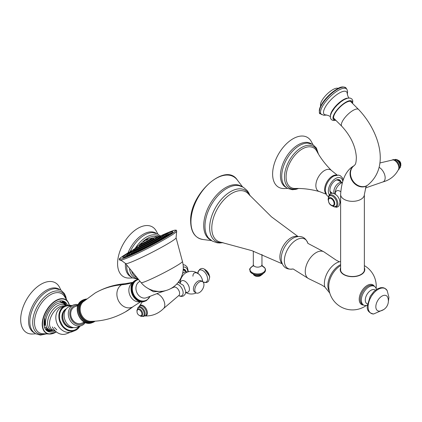 <?xml version="1.0" encoding="UTF-8"?>
<svg xmlns="http://www.w3.org/2000/svg" width="422" height="422" viewBox="0 0 422 422"><rect width="100%" height="100%" fill="white"/><g stroke="black" fill="none" stroke-linecap="round" stroke-linejoin="round"><path stroke-width="0.63" d="M328.759 286.111A22.735 17.808 -27.1 0 1 328.759 286.084A16.706 9.643 -60 0 1 328.759 285.979L328.759 285.979A16.706 9.643 -60 0 1 340.459 265.718A23.737 23.737 0 0 1 340.628 265.617M374.398 286.359A11.352 6.557 120 0 0 365.373 286.749A11.352 6.557 120 0 0 359.212 299.319A11.352 6.557 120 0 0 363.611 305.048M340.628 267.733A12.301 7.1 0 0 0 346.325 275.74A12.301 7.1 0 0 0 361.195 274.616A12.301 7.1 0 0 0 364.365 267.733M367.304 305.248A10.793 6.23 -60 0 1 363.579 305.032A10.793 6.23 -60 0 1 361.343 300.095A10.793 6.23 -60 0 1 366.053 289.234A10.793 6.23 -60 0 1 374.372 286.343A10.793 6.23 -60 0 1 376.419 289.46M375.838 306.741A8.683 5.017 120 0 0 380.016 311.051A10.249 10.249 0 0 0 387.797 297.568A8.683 5.017 120 0 0 380.987 296.777A8.683 5.017 120 0 0 375.838 306.741M340.628 268.672A11.98 6.916 0 0 0 340.522 269.595A11.98 6.916 0 0 0 347.913 275.988A11.98 6.916 0 0 0 360.968 274.485A11.98 6.916 0 0 0 364.476 269.595A11.98 6.916 0 0 0 364.365 268.672M364.365 270.523L364.365 194.489A11.869 6.852 180 0 1 361.633 198.867A11.869 6.852 180 0 1 360.894 199.337A11.869 6.852 180 0 1 347.955 200.819A11.869 6.852 180 0 1 340.628 194.489A11.869 6.852 180 0 1 340.633 194.326M338.291 88.383L337.837 88.272A12.407 4.273 135 0 0 332.773 89.675A12.407 4.273 135 0 0 320.588 105.532L320.699 105.985M330.299 116.562L328.416 115.549L325.689 114.879A15.846 5.454 -45 0 1 325.868 106.149A15.846 5.454 -45 0 1 339.198 93.104A15.846 5.454 135 0 1 347.185 93.362L347.833 96.031L348.873 97.973M351.674 102.562A12.138 4.178 135 0 0 351.241 101.755A12.138 4.178 135 0 0 345.607 102.731A12.138 4.178 135 0 0 336.239 111.455A12.138 4.178 135 0 0 334.082 118.93A12.138 4.178 135 0 0 334.894 119.357M350.819 101.459A12.138 4.178 -45 0 1 350.956 101.844M334.177 118.64A12.138 4.178 -45 0 1 333.786 118.508M341.076 181.966A8.039 4.642 120 0 0 335.601 180.347L335.601 180.347A8.039 4.642 120 0 0 329.92 190.19A8.039 4.642 120 0 0 331.012 193.429M312.924 144.551L311.378 141.66A28.78 16.616 120 0 0 288.527 141.924A28.78 16.616 120 0 0 272.617 174.043A28.78 16.616 120 0 0 273.108 178.886A28.78 16.616 120 0 0 273.44 180.173A28.78 16.616 120 0 0 284.307 188.555L287.582 188.444M329.92 189.963A7.501 4.331 120 0 0 331.47 193.181A7.501 4.331 120 0 0 331.634 193.271M340.058 181.381A7.501 4.331 120 0 0 338.971 180.194A7.501 4.331 120 0 0 335.411 180.463M335.126 193.772A11.331 11.331 0 0 1 335.115 193.624A8.203 4.737 -60 0 1 335.115 193.608A8.203 4.737 -60 0 1 335.11 193.323A8.203 4.737 -60 0 1 341.182 183.127A11.331 11.331 0 0 1 342.173 182.668M340.712 191.678A6.857 3.956 -120 0 0 335.221 193.693M186.033 271.478A8.039 4.642 120 0 0 183.238 269.083M157.881 234.068L156.34 231.172A28.78 16.616 120 0 0 133.489 231.435A28.78 16.616 120 0 0 117.574 263.555A28.78 16.616 120 0 0 129.264 278.066L132.54 277.956M185.015 270.892A7.501 4.331 120 0 0 183.929 269.705A7.501 4.331 120 0 0 183.211 269.426M180.073 282.693A8.203 4.737 -60 0 1 186.139 272.638L186.139 272.638A11.331 11.331 0 0 1 199.706 274.975L199.706 274.975A6.857 3.956 60 0 1 202.222 279.327L202.581 281.453M195.518 292.351A6.472 3.74 -60 0 1 193.392 289.112A6.472 3.74 120 0 0 194.732 292.077L196.146 292.894A6.472 3.74 -60 0 1 194.806 289.93A6.472 3.74 -60 0 1 197.628 283.415A6.472 3.74 -60 0 1 202.618 281.68A6.472 3.74 -60 0 1 203.958 284.644A6.472 3.74 -60 0 1 201.13 291.159A6.472 3.74 -60 0 1 196.146 292.894M185.749 292.193A6.494 3.745 -120 0 0 189.42 289.117A6.494 3.745 -120 0 0 185.295 281.458A6.494 3.745 -120 0 0 180.331 282.809M192.928 276.194A6.857 3.956 60 0 1 199.706 274.975M201.837 281.405A6.472 3.74 120 0 0 196.694 282.133A6.472 3.74 120 0 0 193.392 289.112A6.472 3.74 120 0 1 196.219 282.598A6.472 3.74 120 0 1 201.21 280.867L202.618 281.68M60.91 290.067L59.697 287.625A28.78 16.616 120 0 0 41.024 284.254A28.78 16.616 120 0 0 21.1 314.485A28.78 16.616 120 0 0 32.932 333.981L35.654 333.807M67.409 305.19A17.059 9.848 120 0 0 64.577 301.646A17.059 9.848 120 0 0 51.426 306.219A17.059 9.848 120 0 0 43.983 323.384A17.059 9.848 120 0 0 47.512 331.196A17.059 9.848 120 0 0 54.828 330.985M63.817 301.282A17.059 9.848 -60 0 1 66.286 305.396M52.708 330.431A17.059 9.848 -60 0 1 46.821 330.721M65.8 305.391L65.505 303.349M51.452 330.394L49.427 331.154M48.403 331.112L50.835 330.299M45.919 329.84L48.113 329.171M63.453 303.371L62.947 301.013M46.636 330.574L49.295 329.809M64.608 304.141L64.007 301.435M64.439 301.851L64.983 304.473M49.733 329.988L46.984 330.785M48.477 329.376L46.13 330.078M62.271 300.897L62.678 302.922M47.496 328.812L45.629 329.461M47.375 329.445L48.076 329.149M63.4 303.344L63.284 302.294M48.498 330.104L49.247 329.793M64.55 304.098L64.424 302.954M49.648 330.764L50.745 330.284M65.721 305.285L65.563 303.613M63.268 301.092L63.817 303.582M62.087 300.875A18.816 10.861 -60 0 1 62.488 302.817M44.948 318.536L44.917 322.25L44.948 318.536A1.371 0.327 0 0 1 44.648 318.436A1.371 0.327 0 0 0 44.948 318.536M44.516 321.691L44.516 318.985L44.516 321.691A1.371 0.791 0 0 0 44.917 322.25L44.948 325.104L44.917 322.25A1.371 0.791 0 0 1 44.516 321.691L44.516 324.265A1.371 1.145 0 0 0 44.948 325.104L44.204 325.895L44.948 325.104A1.371 1.145 0 0 1 44.516 324.265L44.516 321.691M44.115 325.467L44.516 324.265L44.115 325.467M60.647 323.632A13.362 10.867 68.6 0 0 74.968 330.621A13.362 10.867 68.6 0 0 79.805 326.253A13.362 10.867 68.6 0 1 74.968 330.621A13.362 10.867 68.6 0 1 60.647 323.632A13.362 10.867 68.6 0 1 65.225 305.739A13.362 10.867 68.6 0 0 60.647 323.632M71.74 305.655A13.362 10.867 68.6 0 0 65.225 305.739A13.362 10.867 68.6 0 1 71.74 305.655M78.824 326.639A12.681 10.313 -111.4 0 1 62.503 325.552L60.14 320.936A12.681 10.313 -111.4 0 1 70.759 306.04M54.317 327.356L56.785 329.872M52.275 326.892A13.219 10.75 68.6 0 0 66.439 333.807L69.672 332.541M66.191 308.909A10.091 8.208 68.6 0 0 63.358 322.144A10.091 8.208 68.6 0 0 73.518 327.636M66.296 308.835A10.249 8.34 68.6 0 0 63.606 320.72A10.249 8.34 68.6 0 0 73.65 327.614M146.355 287.408L153.392 291.75L162.106 291.264M131.078 251.449A28.1 1.999 -27.1 0 0 122.744 257.446A28.1 1.999 -27.1 0 0 137.087 252.098A28.1 1.999 -27.1 0 0 162.971 238.683A28.1 1.999 -27.1 0 0 172.767 231.836A28.1 1.999 -27.1 0 0 163.024 235.096M168.615 233.83A27.979 1.989 152.9 0 1 172.197 232.691M123.762 257.483A27.979 1.989 152.9 0 1 126.785 255.247M169.723 234.542A24.17 1.72 -27.1 0 0 169.655 234.432L168.958 233.978A23.753 1.688 152.9 0 1 160.729 239.817A23.753 1.688 152.9 0 1 138.453 251.343A23.753 1.688 152.9 0 1 126.705 255.605L126.663 256.439A24.17 1.72 -27.1 0 0 126.716 256.56M157.923 240.403A18.974 1.35 -27.1 0 0 164.49 235.74L163.794 235.286A18.557 1.319 152.9 0 1 157.364 239.849A18.557 1.319 152.9 0 1 139.962 248.848A18.557 1.319 152.9 0 1 130.788 252.182L130.741 253.015A18.974 1.35 -27.1 0 0 140.125 249.608A18.974 1.35 -27.1 0 0 157.923 240.403M164.828 236.088L165.899 235.55L164.828 236.088M165.408 235.402L166.479 234.859L165.408 235.402M130.456 252.762L129.385 253.305L130.456 252.762M129.876 253.453L128.805 253.991L129.876 253.453M132.308 253.031L131.342 253.553L132.308 253.031M134.993 251.981L134.027 252.504L134.993 251.981M143.142 248.257L142.53 248.616L143.142 248.257M147.515 246.084L146.909 246.443L147.515 246.084M156.609 241.242L157.475 240.835L156.609 241.242M160.117 239.216L160.982 238.815L160.117 239.216M154.457 240.471A13.594 0.965 -27.1 0 0 159.168 237.127L158.466 236.673A13.177 0.939 152.9 0 1 153.903 239.912A13.177 0.939 152.9 0 1 141.544 246.306A13.177 0.939 152.9 0 1 135.029 248.674L134.982 249.507A13.594 0.965 -27.1 0 0 141.708 247.065A13.594 0.965 -27.1 0 0 154.457 240.471M159.901 236.99L160.972 236.452L159.901 236.99M159.706 236.689L160.771 236.135L159.706 236.689M158.714 236.837L158.988 236.658L158.64 236.789M135.014 248.89L134.623 249.138L135.008 248.985M134.286 249.713L133.215 250.257L134.286 249.713M134.481 250.019L133.415 250.573L134.481 250.019M136.195 249.518L135.204 250.051L136.195 249.518M139.223 248.278L138.358 248.758L139.223 248.278M143.2 246.437L142.499 246.844L143.2 246.437M147.647 244.227L148.206 243.99L147.647 244.227M152.025 241.917L152.769 241.579L152.025 241.917M155.813 239.775L156.715 239.348L155.813 239.775M158.545 238.066L159.563 237.57L158.545 238.066M150.965 240.551A8.155 0.58 -27.1 0 0 153.787 238.546L153.086 238.092A7.738 0.549 152.9 0 1 150.406 239.997A7.738 0.549 152.9 0 1 143.148 243.752A7.738 0.549 152.9 0 1 139.323 245.14L139.276 245.973A8.155 0.58 -27.1 0 0 143.311 244.507A8.155 0.58 -27.1 0 0 150.965 240.551M148.185 238.989A13.646 13.646 0 0 1 151.023 238.562A5.75 0.411 152.9 0 1 151.113 238.588A5.75 0.411 152.9 0 1 147.726 240.756A5.75 0.411 152.9 0 1 141.929 243.557A5.75 0.411 152.9 0 1 140.874 243.826A5.75 0.411 152.9 0 1 140.906 243.742A13.646 13.646 0 0 1 143.823 240.994A13.609 7.86 60 0 1 144.271 240.719A13.609 11.072 68.6 0 0 142.81 241.975A13.256 7.654 60 0 1 143.306 241.748A13.256 7.654 -120 0 1 143.828 241.574A13.609 11.072 -111.4 0 1 145.289 240.318A13.609 7.86 60 0 1 146.698 240.15A13.256 10.782 -111.4 0 1 148.027 239.385A13.609 7.86 -120 0 0 146.619 239.554A13.609 11.072 -111.4 0 1 148.185 238.989A13.609 11.072 -111.4 0 1 148.407 238.931M146.661 239.532A13.609 11.072 68.6 0 0 145.601 239.954A13.609 7.86 -120 0 0 144.519 240.756A13.256 10.782 68.6 0 0 144.34 240.846M144.271 240.719L144.419 241.004M145.601 239.954L145.743 240.223M146.84 239.981L146.54 240.15M146.619 239.554L146.867 240.034M77.938 305.549L74.931 306.725A8.904 7.243 68.6 0 0 74.135 307.111A8.904 7.243 68.6 0 0 71.65 318.156A8.904 7.243 68.6 0 0 81.425 323.305L84.432 322.128M84.637 322.229A9.98 8.118 -111.4 0 1 82.717 323.874A9.98 8.118 -111.4 0 1 71.123 319.09A9.98 8.118 -111.4 0 1 73.644 306.15A9.98 8.118 -111.4 0 1 78.023 305.333M85.281 322.513A11.062 8.994 -111.4 0 1 82.622 325.061A11.062 8.994 -111.4 0 1 81.625 325.541A11.062 8.994 -111.4 0 1 69.772 319.76A11.062 8.994 -111.4 0 1 72.568 305.422A11.062 8.994 -111.4 0 1 73.56 304.942A11.062 8.994 -111.4 0 1 78.302 304.684M73.56 304.942L69.382 306.578A11.062 8.994 68.6 0 0 68.39 307.058A11.062 8.994 68.6 0 0 65.595 321.395A11.062 8.994 68.6 0 0 77.448 327.177L81.625 325.541M237.438 180.178C225.665 161.331 189.262 194.125 190.649 221.497C190.929 232.174 195.101 238.187 203.172 239.532A35.358 20.414 -60 0 1 190.95 221.777A35.358 20.414 -60 0 1 190.95 221.735A35.358 20.414 -60 0 1 209.344 183.317A35.358 20.414 -60 0 1 237.438 180.178L242.555 186.862M210.557 239.918A30.922 17.851 -60 0 1 203.715 225.522A30.922 17.851 -60 0 1 203.715 225.485A30.922 17.851 -60 0 1 217.509 194.099A30.922 17.851 -60 0 1 241.463 186.376M223.053 242.671L219.799 242.998L217.077 242.787L212.24 241.062L208.8 238.261A30.885 17.835 -60 0 1 204.987 226.229A30.885 17.835 -60 0 1 204.987 226.192A30.885 17.835 -60 0 1 216.65 197.179A30.885 17.835 -60 0 1 239.158 185.685L243.346 187.289L247.186 190.559L248.732 192.807L250.098 195.824M249.761 195.449A29.471 17.017 120 0 0 226.445 194.463A29.471 17.017 120 0 0 209.65 227.764A29.471 17.017 120 0 0 209.65 227.79A29.471 17.017 120 0 0 222.558 242.566M298.001 236.499L271.452 216.808L248.511 194.025A28.358 16.374 120 0 0 226.018 197.718A28.358 16.374 120 0 0 211.791 228.091A28.358 16.374 120 0 0 211.791 228.117A28.358 16.374 120 0 0 220.701 242.196L251.902 250.668L282.228 263.813M297.668 236.542A15.725 9.078 120 0 0 286.021 242.054A15.725 9.078 120 0 0 279.876 257.088A15.725 9.078 120 0 0 282.102 263.507M294.846 237.317A16.727 9.659 120 0 0 281.221 258.681A16.727 9.659 120 0 0 281.221 258.702A16.727 9.659 120 0 0 281.358 260.675C282.74 267.21 286.654 269.969 293.105 268.946A16.943 9.78 -60 0 1 284.37 260.675A16.943 9.78 -60 0 1 294.714 240.999A16.943 9.78 -60 0 1 307.881 243.357C305.539 237.259 301.197 235.244 294.846 237.317M307.881 243.357L323.874 251.834A15.429 8.909 120 0 0 311.985 255.969A15.429 8.909 120 0 0 305.254 271.494A15.429 8.909 -60 0 0 308.445 278.557L293.105 268.946M340.628 261.571L339.362 261.809A16.622 9.595 120 0 0 324.376 283.51A16.622 9.595 120 0 0 324.829 286.981L329.788 293.09M329.281 291.133A16.585 9.574 -60 0 1 327.862 285.494A16.585 9.574 -60 0 1 327.862 285.467A16.585 9.574 -60 0 1 340.628 264.631M374.372 286.343L373.306 285.726A10.793 6.23 120 0 0 364.988 288.616A10.793 6.23 120 0 0 360.277 299.478A10.793 6.23 120 0 0 362.514 304.415L363.579 305.032M375.364 290.22A7.986 4.61 120 0 0 369.081 291.729A7.986 4.61 120 0 0 365.288 300.079A7.986 4.61 -60 0 0 367.435 303.956M368.1 306.81A14.242 8.224 -60 0 1 375.828 291.043A14.242 8.224 -60 0 1 387.153 290.547L384.969 288.347L383.107 287.677L380.786 287.662L377.405 288.864L373.987 291.428L370.21 296.276L367.277 306.114C366.834 310.365 368.949 312.992 373.612 314L373.612 314A14.242 8.224 -60 0 1 368.1 306.81M340.628 270.523L340.628 194.489C341.583 179.841 345.998 170.288 353.873 165.825A11.869 9.685 56.3 0 0 352.222 180.811A11.869 9.685 56.3 0 0 366.602 185.849A11.869 9.685 56.3 0 0 367.034 185.585L366.011 186.73L364.371 194.489M367.034 185.585L367.467 185.295A11.869 9.685 -123.7 0 1 367.04 185.559A11.869 9.685 -123.7 0 1 352.66 180.521A11.869 9.685 -123.7 0 1 354.311 165.535L353.873 165.825M354.311 165.535C354.543 164.67 356.179 165.63 356.347 157.227C355.572 146.276 350.724 135.953 341.799 126.257A11.869 4.088 -45 0 1 343.909 118.946A11.869 4.088 -45 0 1 353.066 110.416A11.869 4.088 -45 0 1 358.579 109.462C378.613 130.472 390.936 166.548 367.467 185.295M319.412 111.735A17.793 6.124 -45 0 1 336.92 89.137M320.409 113.798L320.409 113.798A18.204 6.267 -45 0 1 323.115 102.741A18.204 6.267 -45 0 1 337.421 89.285A18.204 6.267 -45 0 1 346.098 88.087L346.098 88.087C343.603 86.288 340.559 86.626 336.967 89.095C330.036 93.436 324.655 98.991 320.82 105.753C319.021 111.429 318.884 114.109 320.409 113.798L323.758 115.275L326.786 115.037M347.348 94.459L347.586 91.442L346.953 89.438A17.909 6.166 135 0 0 338.265 90.377A17.909 6.166 135 0 0 323.985 103.912A17.909 6.166 135 0 0 321.759 114.647M347.797 98.126A13.008 4.478 135 0 0 343.334 99.703A13.008 4.478 -45 0 0 330.452 115.486M335.532 119.996A12.95 4.457 -45 0 1 334.562 113.465A12.95 4.457 -45 0 1 345.803 102.224A12.95 4.457 -45 0 1 352.312 103.205M253.137 266.103L252.789 266.345L253.321 264.652A4.315 2.49 0 0 0 255.99 266.957A4.315 2.49 0 0 0 260.69 266.414A4.315 2.49 0 0 0 261.957 264.652L261.957 254.461M262.273 266.018A7.638 4.41 180 0 1 263.043 272.644A7.638 4.41 180 0 1 262.964 272.686A7.638 4.41 180 0 1 252.203 272.617A7.638 4.41 180 0 1 252.24 266.403A7.638 4.41 180 0 1 252.314 266.361A7.638 4.41 180 0 1 253.005 266.018M253.015 266.002L252.156 266.435C248.442 270.106 249.845 268.228 250.114 271.557L250.114 271.557A7.891 4.558 0 0 0 263.143 273.451A7.891 4.558 0 0 0 263.222 273.403A7.891 4.558 -0 0 0 265.164 271.557L265.586 269.969L265.106 268.286L262.268 266.002M254.45 275.028A5.154 2.975 0 0 0 260.828 275.028M329.271 194.684A10.276 5.934 -60 0 1 328.337 191.103A10.276 5.934 -60 0 1 334.799 179.028A10.276 5.934 -60 0 1 342.696 180.975M343.139 179.719L342.416 177.836L340.369 175.737L338.576 175.098L334.118 175.89A11.589 6.689 120 0 0 325.293 190.422A11.589 6.689 120 0 0 325.299 190.549A11.589 6.689 120 0 0 325.32 191.134L326.876 195.407L328.406 196.678M336.677 175.083A11.019 6.362 120 0 0 328.717 179.318A11.019 6.362 120 0 0 324.639 189.578A11.019 6.362 120 0 0 325.9 193.751M337.141 175.035L331.513 170.535A12.27 7.084 120 0 0 321.822 172.577A12.27 7.084 120 0 0 315.862 185.532A12.27 7.084 120 0 0 319.38 191.551L326.09 194.178M319.38 191.551C310.956 189.283 302.917 188.259 295.273 188.486A22.835 13.188 -60 0 1 286.084 177.082A22.835 13.188 -60 0 1 286.084 176.966A22.835 13.188 -60 0 1 298.665 151.519A22.835 13.188 -60 0 1 316.806 151.192C320.43 157.928 325.336 164.374 331.513 170.535M318.046 153.381A24.022 13.868 120 0 0 299.609 148.76A24.022 13.868 120 0 0 284.47 177.003A24.022 13.868 120 0 0 284.47 177.124A24.022 13.868 120 0 0 297.79 188.465M318.441 154.051L316.4 148.027L312.739 144.445L307.569 143.105A25.167 14.533 120 0 0 281.727 176.354A25.167 14.533 120 0 0 281.727 176.475A25.167 14.533 120 0 0 283.647 184.535L284.803 186.16L287.429 188.36L292.367 189.721L296.001 189.32L298.57 188.476M286.01 187.363A25.199 14.548 -60 0 1 281.374 181.692A25.199 14.548 -60 0 1 280.962 180.294A25.199 14.548 -60 0 1 280.435 175.747A25.199 14.548 -60 0 1 280.435 175.631A25.199 14.548 -60 0 1 291.665 150.026A25.199 14.548 -60 0 1 311.199 143.733M336.719 179.951L338.196 180.305A7.016 4.051 120 0 0 336.529 179.999M334.24 193.624A7.016 4.051 -60 0 1 333.849 191.62A7.016 4.051 -60 0 1 336.83 184.651A7.016 4.051 -60 0 1 342.189 182.615L338.196 180.305M330.083 191.166A7.016 4.051 120 0 0 331.18 192.453L332.504 193.218M339.974 202.502A6.868 3.967 -120 0 0 339.536 199.922A6.868 3.967 -120 0 0 337.136 195.761L335.284 194.173L333.338 193.334L331.792 193.244L330.368 193.719L329.25 194.711L328.3 197.818M365.394 187.98L382.606 182.046A8.577 4.953 -120 0 0 385.159 177.81A8.577 4.953 -120 0 0 379.125 167.323M379.837 162.982L392.929 159.906A5.955 3.439 60 0 1 398.848 167.676A5.955 3.439 60 0 1 398.848 167.766A5.955 3.439 60 0 1 398.489 169.533L398.489 169.533C395.129 175.921 389.838 180.094 382.606 182.046M398.284 169.934A5.808 3.35 -120 0 0 399.46 167.291A5.808 3.35 -120 0 0 399.46 167.207A5.808 3.35 -120 0 0 396.907 161.431A5.808 3.35 -120 0 0 392.476 159.88M398.268 169.966L400.256 166.88A5.349 3.086 -120 0 0 400.278 166.447A5.349 3.086 -120 0 0 400.278 166.321A5.349 3.086 -120 0 0 396.11 159.695L392.444 159.88M400.103 167.713A4.958 2.864 -120 0 0 400.578 165.957A4.958 2.864 -120 0 0 400.578 165.835A4.958 2.864 -120 0 0 395.314 159.41M400.673 163.831A3.408 1.968 -120 0 0 398.959 160.861M333.607 206.606A6.71 3.872 -120 0 0 337.843 203.604A6.71 3.872 -120 0 0 337.837 203.478A6.71 3.872 -120 0 0 333.296 195.507A6.71 3.872 -120 0 0 328.379 197.554M336.861 203.641A6.056 3.497 -120 0 0 336.856 203.525A6.056 3.497 -120 0 0 333.517 196.884A6.056 3.497 -120 0 0 328.754 196.736L328.11 199.263C328.738 202.096 328.527 205.155 334.504 206.696A6.056 3.497 -120 0 0 336.861 203.641M330.273 204.417A4.552 2.627 -120 0 0 334.778 203.61A4.552 2.627 -120 0 0 334.778 203.494A4.552 2.627 -120 0 0 331.513 198.008A4.552 2.627 -120 0 0 328.342 199.896A4.552 2.627 -120 0 0 328.342 200.012A4.552 2.627 -120 0 0 328.611 201.537M328.48 200.192A5.544 5.544 0 0 0 331.37 205.203A3.977 2.295 -120 0 0 334.103 203.531A3.977 2.295 -120 0 0 334.103 203.43A3.977 2.295 -120 0 0 331.286 198.656A3.977 2.295 -120 0 0 328.48 200.192A3.977 2.295 -120 0 0 328.48 200.286M183.269 267.068A10.276 5.934 -60 0 1 187.827 271.926M141.212 243.288A22.835 13.188 -60 0 1 156.921 236.652M159.089 236.325A24.022 13.868 120 0 0 135.837 247.466M136.913 277.47A22.835 13.188 -60 0 1 131.574 270.913M129.512 268.376A24.022 13.868 120 0 0 137.82 278.589M126.705 264.926A25.167 14.533 120 0 0 126.684 265.865A25.167 14.533 120 0 0 126.684 265.987A25.167 14.533 120 0 0 128.61 274.047L129.76 275.671L132.387 277.871L138.31 279.222M160.133 235.914L157.701 233.962L152.527 232.617A25.167 14.533 120 0 0 130.192 251.596M130.968 276.874A25.199 14.548 -60 0 1 125.392 265.264A25.199 14.548 -60 0 1 125.392 265.143A25.199 14.548 -60 0 1 125.455 263.397M128.019 252.873A25.199 14.548 -60 0 1 156.156 233.245M178.939 282.36A7.016 4.051 -60 0 1 178.817 281.516M182.573 273.398A7.016 4.051 -60 0 1 187.194 272.153M197.871 272.997A6.868 3.967 60 0 1 202.866 270.623A6.868 3.967 60 0 1 207.571 278.947A6.868 3.967 60 0 1 203.014 281.912M178.743 295.579A6.541 3.777 -120 0 0 183.137 292.784A6.541 3.777 60 0 0 176.623 284.148M173.896 287.182A6.541 3.777 60 0 1 173.964 286.517M170.62 288.659L173.869 287.192A4.858 2.801 60 0 1 177.572 288.637A4.858 2.801 60 0 1 179.614 293.443A4.858 2.801 -120 0 1 178.722 295.595L163.683 308.44C158.377 313.725 152.12 316.226 144.904 315.936M156.615 293.744A8.577 4.953 60 0 1 164.802 305.032A8.577 4.953 60 0 1 163.683 308.44M145.458 315.914A5.955 3.439 -120 0 0 147.405 313.024A5.955 3.439 -120 0 0 147.41 312.934A5.955 3.439 -120 0 0 144.377 306.514A5.955 3.439 -120 0 0 139.645 305.839M137.741 308.081L139.962 305.718A5.808 3.35 60 0 1 144.287 307.707A5.808 3.35 60 0 1 146.582 313.288A5.808 3.35 60 0 1 146.582 313.372A5.808 3.35 60 0 1 145.722 315.698L142.567 316.437M137.783 308.039A5.349 3.086 60 0 1 141.992 307.654A5.349 3.086 60 0 1 145.121 313.762A5.349 3.086 60 0 1 145.115 313.884A5.349 3.086 60 0 1 142.625 316.426M137.023 311.404L136.934 310.46L138.01 307.812A4.958 2.864 60 0 1 141.913 308.751A4.958 2.864 60 0 1 144.266 313.936A4.958 2.864 60 0 1 144.266 314.047A4.958 2.864 60 0 1 142.937 316.342L140.937 316.321L139.329 315.403M137.044 311.172A4.025 2.326 60 0 1 137.023 310.782A4.025 2.326 60 0 1 137.029 310.666A4.025 2.326 60 0 1 139.925 309.162A4.025 2.326 60 0 1 142.72 314.068A4.025 2.326 60 0 1 142.715 314.184A4.025 2.326 60 0 1 139.54 315.498M137.176 310.534A3.408 1.968 60 0 1 139.83 310.08A3.408 1.968 60 0 1 141.903 314.037A3.408 1.968 60 0 1 141.903 314.132A3.408 1.968 60 0 1 140.157 315.703A4.13 4.13 0 0 1 137.176 310.534M204.892 269.537A6.056 3.497 60 0 1 209.539 277.143A6.056 3.497 60 0 1 209.539 277.259A6.056 3.497 60 0 1 209.523 277.56M59.154 289.244A25.098 14.49 120 0 0 46.404 290.257A25.098 14.49 120 0 0 46.309 290.31A25.098 14.49 120 0 0 29.835 312.697A25.098 14.49 120 0 0 34.066 332.7M66.444 299.562L65.869 296.84L64.402 293.543L60.794 289.998L55.562 288.637A25.077 14.48 120 0 0 47.67 291.001A25.077 14.48 120 0 0 47.575 291.053A25.077 14.48 120 0 0 31.745 329.893L32.932 331.565L35.559 333.755L40.422 335.1L46.647 333.855M45.787 333.813A23.838 13.762 -60 0 1 32.795 320.208A23.838 13.762 -60 0 1 49.458 293.258A23.838 13.762 -60 0 1 49.548 293.206A23.838 13.762 -60 0 1 65.974 298.845M56.39 331.929L49.147 334.024L43.06 333.712A22.514 12.998 -60 0 1 34.926 317.782A22.514 12.998 -60 0 1 50.318 294.825A22.514 12.998 -60 0 1 50.403 294.778A22.514 12.998 -60 0 1 64.529 296.529L67.842 301.646A19.391 11.194 120 0 0 56.026 300.459A19.391 11.194 120 0 0 55.92 300.517A19.391 11.194 120 0 0 42.664 319.955A19.391 11.194 120 0 0 49.147 334.024A19.391 11.194 120 0 0 55.815 332.241A19.391 11.194 120 0 0 55.92 332.177M56.031 332.114A19.391 11.194 120 0 0 56.369 331.914M69.298 305.153A19.391 11.194 120 0 0 67.842 301.646L69.308 305.153M69.192 305.143A19.132 11.046 -60 0 0 56.147 300.744A19.132 11.046 120 0 0 56.047 300.802A19.132 11.046 -60 0 0 42.516 324.175A19.132 11.046 -60 0 0 55.941 332.103A19.132 11.046 120 0 0 56.047 332.045A19.132 11.046 -60 0 0 56.321 331.877M44.115 321.258L44.115 325.362L44.115 321.258M45.571 322.63A15.007 8.662 -60 0 1 52.122 307.527A15.007 8.662 -60 0 1 63.685 303.508L59.486 301.081L63.685 303.508A15.007 8.662 -60 0 0 52.122 307.527A15.007 8.662 -60 0 0 45.571 322.63A15.007 8.662 120 0 0 48.683 329.498L44.484 327.071L48.683 329.498A15.007 8.662 120 0 1 45.571 322.63M47.538 323.088A14.184 8.187 120 0 0 53.309 330.247A14.184 8.187 120 0 1 47.538 323.088A14.184 8.187 -60 0 1 54.327 308.213A14.184 8.187 -60 0 1 65.5 305.633A14.184 8.187 -60 0 0 54.327 308.213A14.184 8.187 -60 0 0 47.538 323.088M49.506 323.553A13.362 7.712 -60 0 1 54.623 310.903A13.362 7.712 -60 0 1 64.429 306.05A13.362 7.712 -60 0 0 54.623 310.903A13.362 7.712 -60 0 0 49.506 323.553A13.362 7.712 -60 0 0 52.27 329.672A13.362 7.712 -60 0 1 49.506 323.553M62.176 306.931A13.362 10.867 68.6 0 0 57.603 324.824A13.362 10.867 68.6 0 0 71.919 331.813L74.968 330.621L71.919 331.813A13.362 10.867 68.6 0 1 57.603 324.824A13.362 10.867 68.6 0 1 62.176 306.931L65.225 305.739L62.176 306.931M62.393 313.815A9.711 7.897 68.6 0 0 63.226 322.144A9.711 7.897 -111.4 0 0 63.258 322.197A9.711 7.897 68.6 0 0 67.404 326.612M141.127 282.65A23.221 1.651 -27.1 0 0 153.107 278.145A23.221 1.651 -27.1 0 0 174.36 267.121A23.221 1.651 -27.1 0 0 182.462 261.492L176.079 237.808A28.332 2.015 152.9 0 1 166.199 244.681A28.332 2.015 152.9 0 1 140.268 258.127A28.332 2.015 152.9 0 1 125.645 263.629L141.127 282.65A23.737 23.737 0 0 0 182.462 261.492M132.181 250.452L130.593 251.364C115.433 260.395 120.354 258.76 119.252 259.493L120.001 260.311A31.993 2.279 -27.1 0 0 165.398 238.926A31.993 2.279 -27.1 0 0 165.577 238.82A31.993 2.279 152.9 0 0 176.691 231.288L176.47 230.206L174.033 230.349L161.573 235.407M132.17 250.462A31.629 2.252 152.9 0 0 130.794 251.254A31.629 2.252 -27.1 0 0 130.62 251.348A31.629 2.252 152.9 0 0 125.323 257.578A31.629 2.252 152.9 0 0 164.712 238.029A31.629 2.252 -27.1 0 0 164.886 237.929A31.629 2.252 152.9 0 0 161.589 235.402M168.958 233.978L167.581 233.841L163.567 235.175A22.915 1.63 152.9 0 1 160.054 239.564A22.915 1.63 152.9 0 1 133.584 252.905A22.915 1.63 152.9 0 1 130.825 251.945L127.397 254.408L126.705 255.605M158.377 236.626A17.719 1.261 152.9 0 1 156.689 239.596A17.719 1.261 152.9 0 1 135.673 250.14A17.719 1.261 152.9 0 1 135.035 248.574M153.149 238.135A12.338 0.876 152.9 0 1 153.228 239.664A12.338 0.876 152.9 0 1 138.036 247.234A12.338 0.876 152.9 0 1 139.318 245.214L135.705 247.577L135.029 248.674M140.927 243.932A6.219 0.443 -27.1 0 0 140.626 244.19M151.556 238.599A6.219 0.443 -27.1 0 0 151.166 238.688M140.062 281.337A8.793 7.153 68.6 0 0 139.329 281.696A8.793 7.153 68.6 0 0 136.876 292.61A8.793 7.153 68.6 0 0 146.529 297.695L163.398 291.09M138.574 279.512A11.104 9.036 -111.4 0 0 136.596 280.303A11.104 9.036 68.6 0 0 136.348 280.451A11.104 9.036 68.6 0 0 133.874 294.851A11.104 9.036 68.6 0 0 146.692 300.021A11.104 9.036 -111.4 0 0 146.94 299.873A11.104 9.036 -111.4 0 0 149.989 296.339M135.884 280.224A11.494 9.347 -111.4 0 1 136.142 280.071A11.494 9.347 -111.4 0 1 137.176 279.57L136.528 279.823A11.494 9.347 68.6 0 0 135.736 280.187A11.494 9.347 68.6 0 0 135.494 280.319A11.494 9.347 68.6 0 0 132.286 294.582A11.494 9.347 68.6 0 0 144.91 301.224L145.553 300.97A11.494 9.347 -111.4 0 1 133.009 294.498A11.494 9.347 -111.4 0 1 135.884 280.224M146.587 300.475A11.494 9.347 -111.4 0 1 145.553 300.97L146.613 300.464L150.237 296.244M133.22 282.26L125.202 283.705A12.386 10.075 68.6 0 0 121.657 284.787A142.436 82.232 -120 0 0 132.856 282.561A10.36 8.429 68.6 0 0 132.687 282.661A10.36 8.429 68.6 0 0 129.823 295.089A10.36 8.429 68.6 0 0 140.605 301.651M125.202 283.705C114.657 284.502 104.656 287.598 95.193 292.984A181.703 104.909 -120 0 1 121.657 284.787A12.386 10.075 68.6 0 0 121.457 284.908A12.386 10.075 68.6 0 0 118.598 300.97A12.386 10.075 68.6 0 0 132.914 306.783A12.386 10.075 68.6 0 0 133.12 306.662A12.386 10.075 68.6 0 0 133.964 306.066L140.827 301.683M133.964 306.066L125.45 311.869A181.703 104.909 -120 0 0 132.919 306.778M85.27 299.947A11.463 9.321 68.6 0 0 83.783 300.601A11.463 9.321 68.6 0 0 83.588 300.722A11.463 9.321 68.6 0 0 80.771 315.223A11.463 9.321 68.6 0 0 93.615 321.263M125.45 311.869C114.346 318.135 102.736 321.29 90.619 321.327L90.619 321.327A10.935 8.894 -111.4 0 1 81.066 313.884A10.935 8.894 -111.4 0 1 83.023 301.93L84.342 300.955M94.211 321.232A11.705 9.521 -111.4 0 1 93.974 321.358A11.705 9.521 -111.4 0 1 80.607 315.345A11.705 9.521 -111.4 0 1 83.672 300.385A11.705 9.521 -111.4 0 1 84.015 300.2A11.705 9.521 -111.4 0 1 85.724 299.562M83.493 299.826A12.249 9.959 -111.4 0 1 84.236 299.488L83.356 299.831A12.249 9.959 68.6 0 0 82.496 300.227A12.249 9.959 68.6 0 0 82.258 300.364A12.249 9.959 68.6 0 0 78.84 315.561A12.249 9.959 68.6 0 0 92.286 322.64L93.167 322.297A12.249 9.959 -111.4 0 1 79.716 315.218A12.249 9.959 -111.4 0 1 83.134 300.021A12.249 9.959 -111.4 0 1 83.493 299.826M94.264 321.77A12.249 9.959 -111.4 0 1 93.911 321.965A12.249 9.959 -111.4 0 1 93.167 322.297L95.166 321.174M211.517 240.614L203.172 239.532M308.445 278.557L321.643 284.966L324.829 286.981M323.874 251.834L336.023 260.058L339.362 261.809M328.759 285.979A23.737 23.737 0 0 0 366.307 305.481M376.123 288.479A23.737 23.737 0 0 0 364.365 265.617M373.612 314L383.735 309.558M388.367 301.535L388.942 297.331L387.153 290.547M358.579 109.462L350.434 101.322M341.799 126.257L333.654 118.118M346.953 89.438L346.098 88.087M352.607 103.501L352.797 100.721L351.89 98.97L350.149 98.052L347.533 98.189L343.919 99.75L340.913 101.781L337.22 105.041L334.693 107.847L331.703 112.273L330.516 115.217L330.379 117.833L331.296 119.574L333.048 120.486L335.828 120.291M253.321 264.652L253.321 251.174M261.957 264.652L262.495 266.345L261.482 265.786M250.114 271.557L254.44 275.023C255.41 275.872 260.696 275.598 262.41 274.321L265.164 271.557M253.469 274.632A5.613 5.613 0 0 0 261.809 274.632M330.136 191.351L331.18 192.453M334.583 193.972L335.379 193.513L335.253 194.389M339.984 202.349L340.607 202.565L339.81 203.029M340.253 202.66A11.331 11.331 0 0 0 340.628 202.892M399.824 168.03L400.9 165.377C400.278 161.315 398.278 159.358 394.902 159.5M400.81 164.432A4.13 4.13 0 0 0 398.505 160.439M333.338 206.543L336.498 207.276L337.922 206.801L339.04 205.809L339.995 202.639L339.536 199.922M330.658 192.437L331.412 192.585M338.423 180.437L337.922 179.862M188.349 271.763L187.373 267.348L185.327 265.248L183.074 264.552M187.199 272.153L183.18 269.832M185.717 292.478A11.331 11.331 0 0 0 196.214 292.931M202.966 281.928L202.681 281.669M197.232 273.271L198.023 272.812L197.902 273.688M202.687 281.722A11.331 11.331 0 0 0 202.222 279.327M178.242 282.286L183.464 285.393L185.78 291.57L185.258 294.055L183.586 295.906L181.966 296.429L180.284 296.291L178.685 295.616M173.832 287.213L173.853 286.601M159.11 292.768L165.967 290.521M142.335 301.762L139.566 305.876M197.844 273.203C200.698 262.547 209.998 272.406 209.534 277.956L208.584 281.126L207.466 282.123L206.042 282.592L202.987 281.922M204.496 269.294L209.723 276.579L209.534 278.024M65.885 305.507L63.685 303.508L65.885 305.507M55.704 331.36L52.27 329.672L55.704 331.36M120.001 260.311C120.275 259.762 122.153 260.87 125.645 263.629M176.691 231.288L176.079 237.808M130.788 252.182L131.485 251.016L135.04 248.563M163.794 235.286L162.438 235.175L158.371 236.621M158.466 236.673L157.179 236.584L153.144 238.129M139.323 245.14L139.587 244.486L141.359 243.199M151.662 238.662L140.616 244.312M153.086 238.092L152.4 237.929L150.316 238.609M136.528 279.823L135.473 280.335C125.202 285.472 134.47 306.04 144.91 301.224M138.337 279.216L137.176 279.57M95.193 292.984L83.023 301.93M86.468 298.955L84.236 299.488M92.286 322.64C80.713 327.767 70.97 306.182 82.158 300.411L83.356 299.831"/></g></svg>
